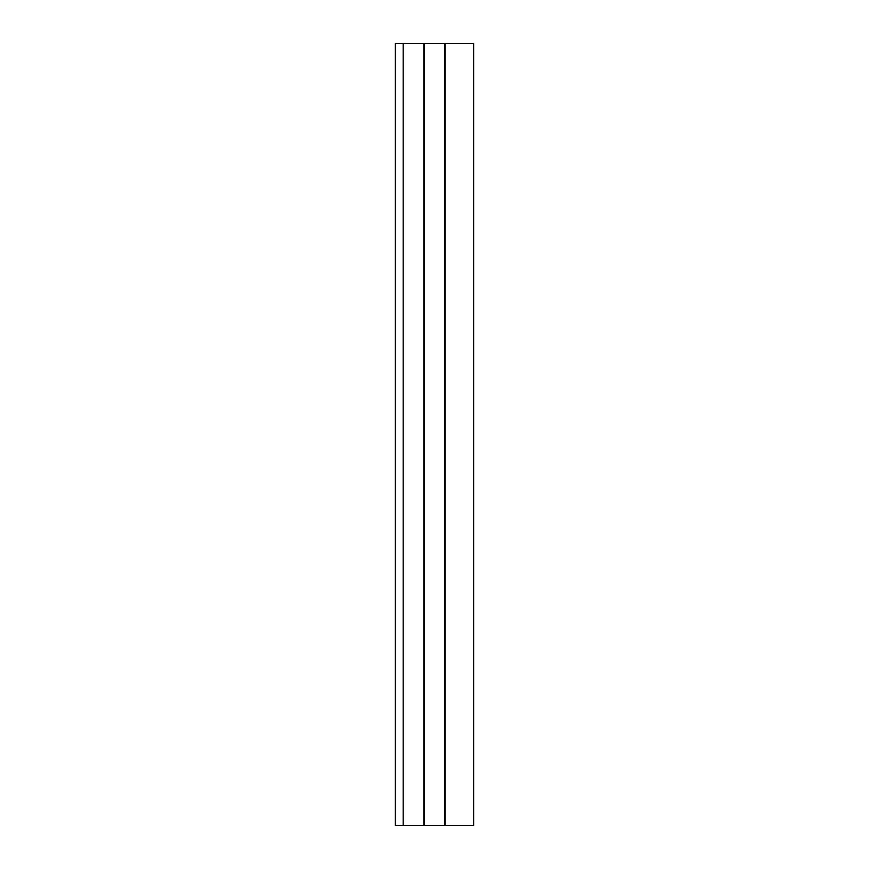 <?xml version="1.0" encoding="UTF-8"?>
<svg xmlns="http://www.w3.org/2000/svg" width="869" height="869" viewBox="0 0 869 869"><rect width="100%" height="100%" fill="white"/><g stroke="black" fill="none" stroke-linecap="round" stroke-linejoin="round"><path stroke-width="1.3" d="M423.811 825.55L423.811 43.45L473.605 43.45L473.605 825.55L395.395 825.55L395.395 43.45L403.216 43.45L403.216 825.55M423.811 43.45L403.216 43.45M445.189 43.45L445.189 825.55M424.43 43.45L424.43 825.55M444.57 43.45L444.57 825.55"/></g></svg>
